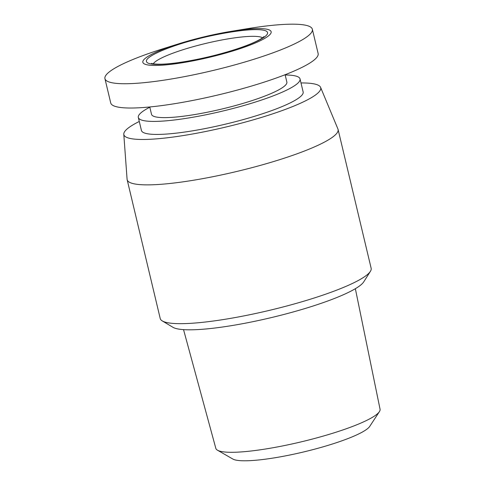 <?xml version="1.0" encoding="UTF-8"?>
<svg xmlns="http://www.w3.org/2000/svg" width="485" height="485" viewBox="0 0 485 485"><rect width="100%" height="100%" fill="white"/><g stroke="black" fill="none" stroke-linecap="round" stroke-linejoin="round"><path stroke-width="0.73" d="M144.245 63.862A65.954 10.579 -13.4 0 0 220.584 54.484A65.954 10.579 -13.4 0 0 269.739 30.173A65.954 10.579 -13.4 0 0 230.799 31.41A65.954 10.579 -13.4 0 0 178.704 43.82A65.954 10.579 -13.4 0 0 144.245 63.862M178.704 43.82L162.924 48.785A106.609 17.096 -13.4 0 0 104.942 78.661A106.609 17.096 -13.4 0 0 107.215 81.183A106.609 17.096 -13.4 0 0 221.663 68.361A106.609 17.096 -13.4 0 0 312.352 29.252A106.609 17.096 -13.4 0 0 310.073 26.73A106.609 17.096 -13.4 0 0 247.126 28.73L230.799 31.41M104.942 78.661L110.725 102.953A106.609 17.096 -13.4 0 0 113.005 105.469A106.609 17.096 -13.4 0 0 227.447 92.653A106.609 17.096 -13.4 0 0 318.136 53.538L312.352 29.252M355.353 288.702L380.058 409.219A84.414 13.538 166.6 0 1 379.409 411.638L369.709 426.418A71.374 11.446 166.6 0 1 303.701 451.935A71.374 11.446 166.6 0 1 232.915 459.083A71.374 11.446 166.6 0 1 232.818 459.028L217.498 450.213A84.414 13.538 166.6 0 1 215.825 448.346L183.542 329.636M379.409 411.638A84.414 13.538 166.6 0 1 301.337 441.823A84.414 13.538 166.6 0 1 217.613 450.274A84.414 13.538 166.6 0 1 217.498 450.213M149.762 106.973L151.514 114.321A69.567 11.155 -13.4 0 0 152.999 115.963A69.567 11.155 -13.4 0 0 227.677 107.597A69.567 11.155 -13.4 0 0 286.859 82.074L285.107 74.726M320.585 87.361L337.942 129.028A108.416 17.387 166.6 0 1 338.081 129.459L371.146 268.26A108.416 17.387 166.6 0 1 370.401 271.339L363.744 281.852A99.383 15.938 166.6 0 1 272.024 317.426A99.383 15.938 166.6 0 1 173.2 327.436A99.383 15.938 166.6 0 1 172.963 327.302L162.275 320.924A108.416 17.387 166.6 0 1 160.22 318.506L127.155 179.711A108.416 17.387 166.6 0 1 127.088 179.262L123.79 134.242A101.189 16.229 -13.4 0 0 126.015 137.055A101.189 16.229 -13.4 0 0 235.91 124.56A101.189 16.229 -13.4 0 0 320.585 87.361A101.189 16.229 -13.4 0 0 318.56 85.366A101.189 16.229 -13.4 0 0 300.997 82.947M370.401 271.339A108.416 17.387 166.6 0 1 270.345 310.145A108.416 17.387 166.6 0 1 162.536 321.07A108.416 17.387 166.6 0 1 162.275 320.924M149.823 107.221A83.117 13.331 -13.4 0 0 138.328 117.461L141.432 130.471A83.117 13.331 -13.4 0 0 143.202 132.435A83.117 13.331 -13.4 0 0 232.436 122.444A83.117 13.331 -13.4 0 0 303.143 91.95L300.039 78.934A83.117 13.331 -13.4 0 0 298.269 76.969A83.117 13.331 -13.4 0 0 285.168 74.981M138.328 117.461A83.117 13.331 -13.4 0 0 140.104 119.425A83.117 13.331 -13.4 0 0 229.332 109.428A83.117 13.331 -13.4 0 0 300.039 78.934M338.081 129.459A108.416 17.387 166.6 0 1 245.853 169.235A108.416 17.387 166.6 0 1 129.471 182.275A108.416 17.387 166.6 0 1 127.155 179.711M139.286 121.468A101.189 16.229 -13.4 0 0 123.79 134.242M153.236 63.832A56.921 9.13 166.6 0 1 196.504 45.778A56.921 9.13 166.6 0 1 262.385 37.684A56.921 9.13 166.6 0 1 262.555 37.788M194.145 39.958C176.279 44.329 138.983 57.497 147.682 62.935C158.001 67.942 203.009 59.018 219.838 54.078C237.705 49.7 275.001 36.539 266.301 31.095C255.983 26.087 210.981 35.017 194.145 39.958M151.526 63.389C151.272 63.202 151.805 64.214 160.468 64.202C173.63 64.069 198.032 59.916 219.675 54.047C231.812 50.767 242.106 47.397 250.563 43.923C262.785 38.812 264.046 36.399 263.882 36.624"/></g></svg>

